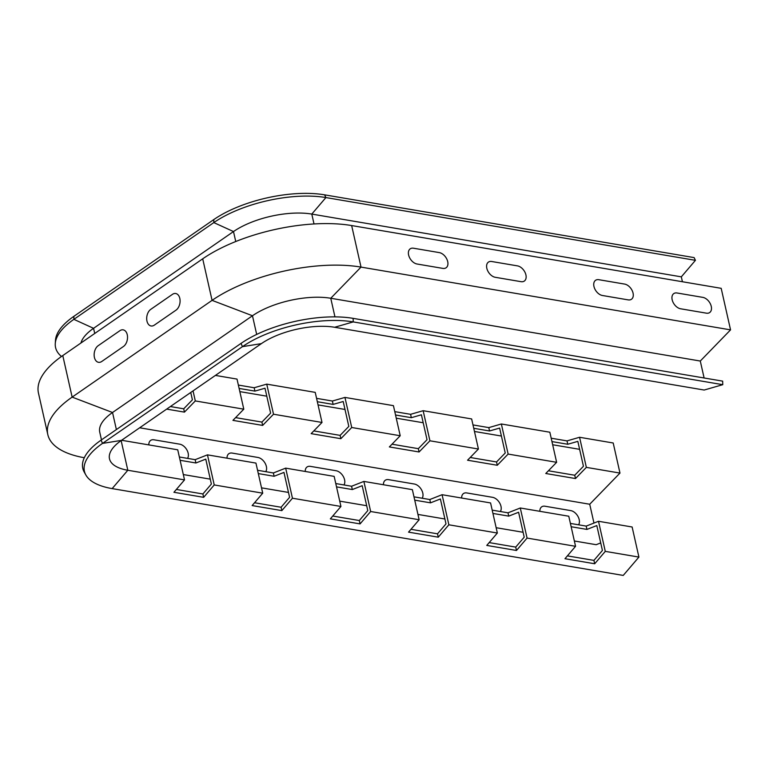 <?xml version="1.0" encoding="UTF-8"?>
<svg xmlns="http://www.w3.org/2000/svg" width="769" height="769" viewBox="0 0 769 769"><rect width="100%" height="100%" fill="white"/><g stroke="black" fill="none" stroke-linecap="round" stroke-linejoin="round"><path stroke-width="1.15" d="M539.867 511.318A8.863 5.7 55.3 0 1 544.961 506.223L570.771 510.606A8.863 5.7 -124.7 0 1 577.98 516.46A8.863 5.7 -124.7 0 1 578.567 524.804M500.359 511.52A8.863 5.7 -124.7 0 0 499.773 503.176A8.863 5.7 -124.7 0 0 492.564 497.322L466.754 492.939A8.863 5.7 55.3 0 0 461.66 498.033M422.152 498.235A8.863 5.7 -124.7 0 0 421.566 489.891A8.863 5.7 -124.7 0 0 414.356 484.028L388.547 479.645A8.863 5.7 55.3 0 0 383.452 484.749M343.945 484.951A8.863 5.7 -124.7 0 0 343.358 476.607A8.863 5.7 -124.7 0 0 336.149 470.743L310.34 466.36A8.863 5.7 55.3 0 0 305.245 471.464M265.738 471.666A8.863 5.7 -124.7 0 0 265.151 463.313A8.863 5.7 -124.7 0 0 257.942 457.459L232.132 453.076A8.863 5.7 55.3 0 0 227.038 458.18M148.83 444.895A8.863 5.7 55.3 0 1 153.925 439.791L179.735 444.174A8.863 5.7 -124.7 0 1 186.944 450.028A8.863 5.7 -124.7 0 1 187.53 458.372M98.211 345.675A8.863 5.748 -80.4 0 0 94.414 357.441A8.863 5.748 -80.4 0 0 101.777 361.468L123.453 346.483A8.863 5.748 99.6 0 0 127.26 334.726A8.863 5.748 99.6 0 0 119.897 330.689L98.211 345.675M172.448 294.354A8.863 5.748 99.6 0 1 179.811 298.391A8.863 5.748 99.6 0 1 176.014 310.147L154.329 325.133A8.863 5.748 -80.4 0 1 146.966 321.096A8.863 5.748 -80.4 0 1 150.772 309.34L172.448 294.354M439.282 252.597A8.863 5.7 -124.7 0 1 447.712 261.623A8.863 5.7 -124.7 0 1 442.838 268.391L417.029 264.007A8.863 5.7 55.3 0 1 408.608 254.981A8.863 5.7 55.3 0 1 413.472 248.214L439.282 252.597M517.489 265.882A8.863 5.7 -124.7 0 1 525.919 274.908A8.863 5.7 -124.7 0 1 521.046 281.675L495.246 277.292A8.863 5.7 55.3 0 1 486.815 268.266A8.863 5.7 55.3 0 1 491.679 261.498L517.489 265.882M624.639 284.088A8.863 5.7 -124.7 0 1 633.06 293.114A8.863 5.7 -124.7 0 1 628.196 299.881L602.387 295.488A8.863 5.7 55.3 0 1 593.956 286.462A8.863 5.7 55.3 0 1 598.83 279.695L624.639 284.088M677.037 292.989A8.863 5.7 55.3 0 0 672.164 299.756A8.863 5.7 55.3 0 0 680.594 308.782L706.403 313.166A8.863 5.7 -124.7 0 0 711.267 306.398A8.863 5.7 -124.7 0 0 702.847 297.372L677.037 292.989M254.558 502.743L281.098 507.252L289.586 497.322L283.972 472.406L274.12 476.271L258.317 473.589M281.098 507.252L281.858 510.616L252.136 505.569L262.729 493.179L255.942 463.092L207.457 454.854L214.234 484.941L203.65 497.332L173.929 492.285L184.522 479.894L177.735 449.807L121.608 440.272M257.567 470.272L273.37 472.964L285.664 468.138L292.451 498.225L281.858 510.616M273.37 472.964L274.12 476.271M235.593 417.625L261.912 422.094L270.611 413.136L264.997 388.22L254.923 391.113L239.121 388.432M261.912 422.094L262.652 425.411L232.94 420.364L243.792 409.175L237.015 379.088L215.407 375.416M238.361 385.067L254.164 387.749L266.737 384.135L273.514 414.222L262.652 425.411M254.164 387.749L254.923 391.113M410.973 529.312L437.513 533.821L446.001 523.891L440.387 498.975L430.534 502.839L414.731 500.158M437.513 533.821L438.272 537.185L408.55 532.138L419.143 519.748L412.367 489.661L363.872 481.423L370.658 511.51L360.065 523.9L330.343 518.854L340.936 506.463L334.159 476.376L285.664 468.138M413.982 496.841L429.784 499.533L442.079 494.707L448.865 524.794L438.272 537.185M429.784 499.533L430.534 502.839M392.007 444.194L418.326 448.673L427.026 439.705L421.412 414.789L411.348 417.692L395.535 415M418.326 448.673L419.076 451.98L389.354 446.933L400.216 435.744L393.43 405.657L344.945 397.419L351.721 427.506L340.859 438.695L311.147 433.649L322.009 422.46L315.223 392.373L266.737 384.135M394.776 411.636L410.588 414.318L423.152 410.704L429.929 440.791L419.076 451.98M410.588 414.318L411.348 417.692M567.387 555.881L593.928 560.39L602.415 550.46L596.802 525.554L586.949 529.418L571.146 526.727M593.928 560.39L594.687 563.764L564.975 558.707L575.558 546.317L568.781 516.23L520.286 507.992L527.073 538.079L516.48 550.479L486.767 545.423L497.351 533.032L490.574 502.945L442.079 494.707M570.396 523.42L586.199 526.102L598.503 521.276L605.28 551.373L594.687 563.764M586.199 526.102L586.949 529.418M548.422 470.772L574.741 475.242L583.44 466.274L577.827 441.358L567.762 444.261L551.959 441.579M574.741 475.242L575.491 478.549L545.769 473.502L556.631 462.313L549.845 432.226L501.359 423.988L508.136 454.075L497.283 465.264L467.562 460.218L478.424 449.029L471.637 418.942L423.152 410.704M551.2 438.205L567.003 440.897L579.566 437.273L586.353 467.369L575.491 478.549M567.003 440.897L567.762 444.261M489.18 542.597L515.72 547.105L524.208 537.175L518.594 512.26L508.742 516.124L492.939 513.442M515.72 547.105L516.48 550.479M492.189 510.135L507.992 512.817L520.286 507.992M507.992 512.817L508.742 516.124M470.215 457.488L496.534 461.958L505.233 452.989L499.619 428.073L489.555 430.976L473.742 428.285M496.534 461.958L497.283 465.264M472.993 424.921L488.796 427.612L501.359 423.988M488.796 427.612L489.555 430.976M332.766 516.028L359.306 520.536L367.793 510.606L362.18 485.691L352.327 489.555L336.524 486.873M359.306 520.536L360.065 523.9M335.774 483.557L351.577 486.248L363.872 481.423M351.577 486.248L352.327 489.555M313.8 430.909L340.119 435.379L348.818 426.42L343.205 401.505L333.131 404.407L317.328 401.716M340.119 435.379L340.859 438.695M316.568 398.352L332.381 401.034L344.945 397.419M332.381 401.034L333.131 404.407M176.341 489.459L202.891 493.967L211.379 484.037L205.765 459.122L195.912 462.986L180.1 460.304M202.891 493.967L203.65 497.332M179.36 456.988L195.163 459.67L207.457 454.854M195.163 459.67L195.912 462.986M170.372 406.551L183.704 408.81L192.404 399.842L190.741 392.469M183.704 408.81L184.445 412.126L166.671 409.108M193.038 390.873L195.307 400.937L184.445 412.126M239.841 391.613L266.795 396.189M318.049 404.898L345.002 409.473M396.256 418.182L423.21 422.758M474.463 431.467L501.417 436.042M552.671 444.751L579.624 449.336M183.32 474.56L210.273 479.145M261.527 487.844L288.481 492.429M339.735 501.138L366.688 505.714M417.942 514.423L444.895 518.998M496.149 527.707L523.103 532.283M574.356 540.991L596.177 544.702L600.714 542.914M214.234 484.941L262.729 493.179M722.764 384.683L353.231 321.913L353.125 318.356L722.658 381.136L722.764 384.683L704.173 390.037L334.64 327.267A53.071 21.609 167.3 0 0 261.383 343.628L121.444 440.377A53.071 21.609 167.3 0 0 109.486 458.805A53.071 21.609 167.3 0 0 127.817 470.263L184.522 479.894M334.64 327.267L353.231 321.913A80.264 32.673 167.3 0 0 242.446 346.656L102.517 443.405A80.264 32.673 167.3 0 0 85.84 474.954A80.264 32.673 167.3 0 0 112.149 488.603L623.236 575.423L638.914 557.083L605.28 551.373M527.073 538.079L575.558 546.317M448.865 524.794L497.351 533.032M370.658 511.51L419.143 519.748M292.451 498.225L340.936 506.463M598.503 521.276L632.128 526.996L638.914 557.083M195.307 400.937L243.792 409.175M139.65 427.785L589.717 504.243L593.966 523.055M586.353 467.369L619.977 473.079L589.717 504.243M508.136 454.075L556.631 462.313M429.929 440.791L478.424 449.029M351.721 427.506L400.216 435.744M273.514 414.222L322.009 422.46M579.566 437.273L613.201 442.992L619.977 473.079M682.42 281.742L681.324 276.85L695.436 260.335L325.902 197.566A81.206 33.057 167.3 0 0 213.811 222.597L73.872 319.346A81.206 33.057 167.3 0 0 55.272 343.57A81.206 33.057 167.3 0 0 61.491 356.47M681.324 276.85L311.791 214.08A56.723 23.089 167.3 0 0 233.497 231.556L93.558 328.315A56.723 23.089 167.3 0 0 80.937 343.012M704.116 377.983L700.29 361.036L730.55 329.872L721.187 288.327L351.654 225.557A107.91 43.929 167.3 0 0 202.708 258.817L62.779 355.566A107.91 43.929 167.3 0 0 38.45 393.046L47.813 434.591A107.91 43.929 167.3 0 0 84.311 457.738M730.55 329.872L361.017 267.103A107.91 43.929 167.3 0 0 212.071 300.362L72.142 397.112A107.91 43.929 167.3 0 0 47.813 434.591M700.29 361.036L330.757 298.266A56.723 23.089 167.3 0 0 252.472 315.751L112.534 412.501A56.723 23.089 167.3 0 0 99.749 432.197L101.479 439.878M353.125 318.356A81.206 33.057 167.3 0 0 241.033 343.387L101.095 440.137A81.206 33.057 167.3 0 0 84.225 472.07L85.84 474.954M695.436 260.335L694.128 257.605L324.595 194.836A80.264 32.673 167.3 0 0 213.811 219.569L73.882 316.328A80.264 32.673 167.3 0 0 55.483 340.263L55.272 343.57M121.137 440.599L127.817 470.263L112.149 488.603M94.731 333.477L93.558 328.315L73.872 319.346L73.882 316.328M116.379 429.573L112.534 412.501L72.142 397.112L62.779 355.566M121.444 440.377L102.517 443.405L101.095 440.137M235.747 241.533L233.497 231.556L213.811 222.597L213.811 219.569M256.683 334.428L252.472 315.751L212.071 300.362L202.708 258.817M261.383 343.628L242.446 346.656L241.033 343.387M314.012 223.952L311.791 214.08L325.902 197.566L324.595 194.836M334.957 316.876L330.757 298.266L361.017 267.103L351.654 225.557"/></g></svg>

